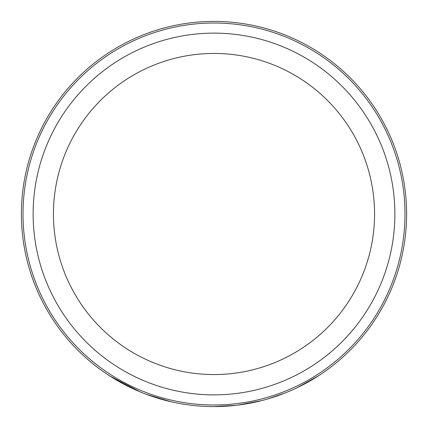 <?xml version="1.0" encoding="UTF-8"?>
<svg xmlns="http://www.w3.org/2000/svg" width="428" height="428" viewBox="0 0 428 428"><rect width="100%" height="100%" fill="white"/><g stroke="black" fill="none" stroke-linecap="round" stroke-linejoin="round"><path stroke-width="0.64" d="M214 404.984A190.984 190.984 0 0 0 404.984 214A190.984 190.984 0 0 0 214 23.016A190.984 190.984 0 0 0 23.016 214A190.984 190.984 0 0 0 214 404.984M214 406.6A192.6 192.6 0 0 0 406.6 214A192.6 192.6 0 0 0 214 21.4A192.6 192.6 0 0 0 21.4 214A192.6 192.6 0 0 0 214 406.6L235.983 405.343M319.93 374.853L318.004 376.105M297.118 387.741L318.336 375.891M267.901 398.907L285.267 392.931M237.813 405.123L261.481 400.656M170.975 401.732L146.462 394.37M139.854 391.759L109.884 376.035M108.07 374.853L109.996 376.105M214 33.127A180.873 180.873 0 0 1 394.873 214A180.873 180.873 0 0 1 214 394.873A180.873 180.873 0 0 1 33.127 214A180.873 180.873 0 0 1 214 33.127M214 374.559A160.559 160.559 0 0 1 53.441 214A160.559 160.559 0 0 1 214 53.441A160.559 160.559 0 0 1 374.559 214A160.559 160.559 0 0 1 214 374.559"/></g></svg>
